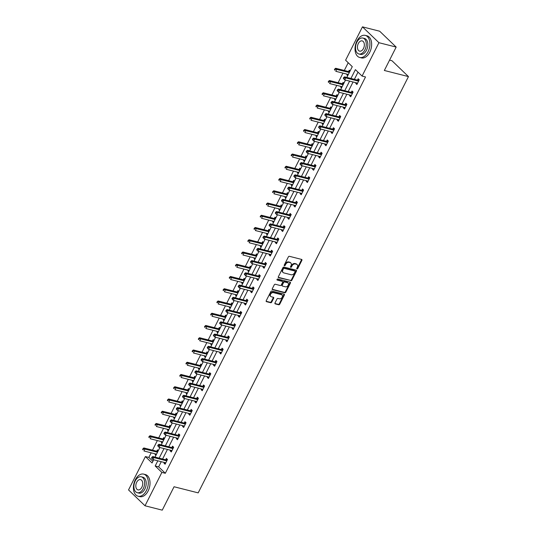<?xml version="1.0" encoding="UTF-8"?>
<svg xmlns="http://www.w3.org/2000/svg" width="537" height="537" viewBox="0 0 537 537"><rect width="100%" height="100%" fill="white"/><g stroke="black" fill="none" stroke-linecap="round" stroke-linejoin="round"><path stroke-width="0.81" d="M297.008 268.956A0.624 0.463 133.9 0 0 297.753 268.54L301.888 260.351A0.893 0.658 133.9 0 0 301.606 259.411L289.43 256.317A0.893 0.658 133.9 0 0 288.362 256.921L284.227 265.103A0.624 0.463 133.9 0 0 285.174 265.345L285.711 264.285A2.86 2.101 133.9 0 1 289.121 262.371L290.134 262.627A2.86 2.101 133.9 0 1 290.873 263.029A2.86 2.101 133.9 0 1 291.054 265.64L290.517 266.701A0.624 0.463 133.9 0 0 291.463 266.943L292 265.882A2.86 2.101 133.9 0 1 295.41 263.969L296.424 264.224A2.86 2.101 133.9 0 1 297.162 264.627A2.86 2.101 133.9 0 1 297.344 267.238L296.807 268.299A0.624 0.463 133.9 0 0 297.008 268.956M296.739 268.54A0.624 0.463 133.9 0 0 297.31 268.111L301.445 259.921A0.893 0.658 133.9 0 0 301.539 259.391M284.154 265.345A0.624 0.463 133.9 0 0 284.731 264.916L285.261 263.862L285.711 264.285M290.443 266.943A0.624 0.463 133.9 0 0 291.02 266.513L291.551 265.453L292 265.882M274.991 302.955A0.893 0.658 133.9 0 0 275.28 303.895L278.696 304.761A0.893 0.658 133.9 0 0 279.757 304.164L284.355 295.068A0.893 0.658 133.9 0 0 284.066 294.128L271.89 291.041A0.893 0.658 133.9 0 0 270.823 291.638L266.231 300.733A0.893 0.658 133.9 0 0 266.52 301.673L270.648 302.72A0.893 0.658 133.9 0 0 271.709 302.123L273.675 298.23A0.893 0.658 133.9 0 0 273.387 297.29L271.346 296.766A2.396 1.759 133.9 0 1 270.729 296.431A2.396 1.759 133.9 0 1 270.816 293.853A2.396 1.759 133.9 0 1 273.427 292.645L281.442 294.679A2.396 1.759 133.9 0 1 282.059 295.014A2.396 1.759 133.9 0 1 281.972 297.599A2.396 1.759 133.9 0 1 279.361 298.8L278.025 298.465A0.893 0.658 133.9 0 0 276.958 299.062L274.991 302.955M346.842 77.409L352.279 66.648L345.6 60.218L362.455 26.85L379.679 31.22L396.165 47.075L384.344 70.475L408.462 76.596L198.187 492.872L174.062 486.75L162.248 510.15L145.017 505.78L128.538 489.925L145.393 456.557L152.072 462.981L153.696 459.766M396.165 47.075L378.934 42.705L362.079 76.073L355.393 69.642L350.95 78.456M161.254 461.679L158.637 466.854L165.322 473.285L365.522 76.945L362.079 76.073M165.322 473.285L161.872 472.412L145.017 505.78M290.799 280.797A0.893 0.658 133.9 0 0 291.866 280.193L296.458 271.104A0.893 0.658 133.9 0 0 296.176 270.158L283.999 267.07A0.893 0.658 133.9 0 0 282.932 267.668L278.341 276.763A0.893 0.658 133.9 0 0 278.622 277.703L290.356 280.368A0.893 0.658 133.9 0 0 291.423 279.77L296.015 270.675A0.893 0.658 133.9 0 0 296.109 270.145M290.41 283.086L285.812 292.182A0.893 0.658 133.9 0 1 284.751 292.779L272.574 289.691A0.893 0.658 133.9 0 1 272.286 288.745L274.253 284.858A0.893 0.658 133.9 0 1 275.313 284.254L280.254 285.509A0.893 0.658 133.9 0 0 281.321 284.912L282.623 282.328A0.893 0.658 133.9 0 0 282.334 281.388L277.199 280.079A0.624 0.463 133.9 0 1 277.743 279.005L290.121 282.147A0.893 0.658 133.9 0 1 290.41 283.086L289.96 282.657L285.369 291.752L285.812 292.182M408.462 76.596L391.983 60.741L389.567 60.131M358.011 72.159L354.393 79.328M353.051 81.993L348.204 91.579M346.862 94.237L342.015 103.822M340.673 106.487L335.833 116.073M334.484 118.737L329.644 128.323M328.302 130.981L323.455 140.566M322.113 143.231L317.273 152.817M315.924 155.482L311.084 165.067M309.742 167.725L304.895 177.311M303.553 179.976L298.706 189.561M297.364 192.226L292.524 201.811M291.175 204.469L286.335 214.055M284.993 216.72L280.146 226.305M278.804 228.97L273.964 238.556M272.615 241.214L267.775 250.799M266.433 253.464L261.586 263.049M260.244 265.714L255.404 275.3M254.055 277.958L249.215 287.543M247.866 290.208L243.026 299.794M241.684 302.459L236.837 312.044M235.495 314.702L230.655 324.294M229.306 326.952L224.466 336.538M223.123 339.203L218.277 348.788M216.935 351.446L212.095 361.039M210.746 363.697L205.906 373.282M204.563 375.947L199.717 385.532M198.375 388.191L193.528 397.783M192.186 400.441L187.346 410.026M185.997 412.691L181.157 422.277M179.814 424.935L174.968 434.527M173.626 437.185L168.786 446.771M167.437 449.435L162.597 459.021M356.125 82.772L355.789 83.45L356.904 84.517L359.28 79.805L358.166 78.738L357.521 80.006M349.943 95.022L349.6 95.693L350.715 96.767L353.091 92.055L351.977 90.981L351.339 92.257M343.754 107.266L343.412 107.944L344.526 109.011L346.909 104.306L345.794 103.232L345.15 104.5M337.565 119.516L337.223 120.194L338.337 121.261L340.72 116.549L339.606 115.482L338.961 116.751M331.383 131.766L331.04 132.438L332.155 133.512L334.531 128.799L333.417 127.725L332.779 129.001M325.194 144.01L324.851 144.688L325.966 145.762L328.342 141.05L327.234 139.976L326.59 141.244M319.005 156.26L318.663 156.938L319.777 158.006L322.16 153.293L321.045 152.226L320.401 153.495M312.816 168.511L312.48 169.182L313.595 170.256L315.971 165.544L314.857 164.47L314.212 165.745M306.634 180.754L306.291 181.432L307.406 182.506L309.782 177.794L308.668 176.72L308.03 177.989M300.445 193.005L300.102 193.682L301.217 194.75L303.6 190.038L302.485 188.97L301.841 190.239M294.256 205.255L293.92 205.926L295.028 207L297.411 202.288L296.296 201.221L295.652 202.489M288.074 217.498L287.731 218.176L288.846 219.25L291.222 214.538L290.108 213.464L289.47 214.74M281.885 229.749L281.542 230.427L282.657 231.494L285.033 226.782L283.925 225.715L283.281 226.983M275.696 241.999L275.353 242.67L276.468 243.744L278.851 239.032L277.736 237.965L277.092 239.233M269.507 254.243L269.171 254.921L270.286 255.995L272.662 251.282L271.547 250.208L270.91 251.484M263.325 266.493L262.982 267.171L264.097 268.238L266.473 263.526L265.359 262.459L264.721 263.727M257.136 278.743L256.793 279.415L257.908 280.489L260.291 275.776L259.176 274.709L258.532 275.978M250.947 290.987L250.611 291.665L251.719 292.739L254.102 288.027L252.987 286.953L252.343 288.228M244.765 303.237L244.422 303.915L245.537 304.982L247.913 300.27L246.798 299.203L246.161 300.472M238.576 315.488L238.233 316.159L239.348 317.233L241.731 312.521L240.616 311.453L239.972 312.722M232.387 327.738L232.044 328.409L233.159 329.483L235.542 324.771L234.427 323.697L233.783 324.972M226.198 339.981L225.862 340.659L226.976 341.727L229.353 337.021L228.238 335.947L227.601 337.216M220.016 352.232L219.673 352.903L220.788 353.977L223.164 349.265L222.05 348.198L221.412 349.466M213.827 364.482L213.484 365.153L214.599 366.227L216.982 361.515L215.867 360.441L215.223 361.716M207.638 376.726L207.302 377.404L208.41 378.471L210.793 373.765L209.678 372.691L209.034 373.96M201.456 388.976L201.113 389.647L202.227 390.721L204.604 386.009L203.489 384.942L202.852 386.21M195.267 401.226L194.924 401.898L196.039 402.972L198.422 398.259L197.307 397.185L196.663 398.461M189.078 413.47L188.735 414.148L189.85 415.215L192.233 410.51L191.118 409.436L190.474 410.704M182.895 425.72L182.553 426.391L183.667 427.465L186.044 422.753L184.929 421.686L184.292 422.955M176.707 437.97L176.364 438.642L177.478 439.716L179.855 435.004L178.747 433.93L178.103 435.205M170.518 450.214L170.175 450.892L171.29 451.959L173.673 447.254L172.558 446.18L171.914 447.449M164.329 462.464L163.993 463.142L165.101 464.21L167.484 459.497L166.369 458.43L165.725 459.699M348.211 62.735L344.311 70.461M342.968 73.126L338.122 82.711M336.78 85.37L331.933 94.955M330.591 97.62L325.751 107.205M324.402 109.87L319.562 119.456M318.219 122.114L313.373 131.699M312.031 134.364L307.191 143.95M305.842 146.614L301.002 156.2M299.659 158.858L294.813 168.443M293.471 171.108L288.631 180.694M287.282 183.359L282.442 192.944M281.093 195.602L276.253 205.188M274.91 207.853L270.064 217.438M268.722 220.103L263.882 229.688M262.533 232.346L257.693 241.932M256.35 244.597L251.504 254.182M250.161 256.847L245.322 266.433M243.973 269.091L239.133 278.676M237.79 281.341L232.944 290.926M231.601 293.591L226.755 303.177M225.412 305.835L220.573 315.42M219.224 318.085L214.384 327.671M213.041 330.336L208.195 339.921M206.852 342.579L202.013 352.171M200.663 354.829L195.824 364.415M194.481 367.08L189.635 376.665M188.292 379.323L183.446 388.916M182.103 391.574L177.264 401.159M175.914 403.824L171.075 413.409M169.732 416.068L164.886 425.66M163.543 428.318L158.704 437.903M157.354 440.568L152.515 450.154M151.172 452.812L148.836 457.43L152.904 461.343M350.09 70.971L349.258 70.166L348.614 71.434M347.217 74.2L346.875 74.878L347.714 75.683M343.908 83.222L343.069 82.416L342.431 83.685M341.035 86.45L340.693 87.128L341.525 87.927M337.719 95.465L336.887 94.66L336.243 95.935M334.846 98.701L334.504 99.372L335.343 100.177M331.53 107.715L330.698 106.91L330.054 108.179M328.657 110.944L328.315 111.622L329.154 112.428M325.348 119.966L324.509 119.16L323.865 120.429M322.469 123.195L322.133 123.872L322.965 124.671M319.159 132.209L318.32 131.404L317.682 132.679M316.286 135.445L315.944 136.116L316.776 136.922M312.97 144.46L312.138 143.654L311.494 144.923M310.097 147.688L309.755 148.366L310.594 149.172M306.781 156.71L305.949 155.905L305.305 157.173M303.908 159.939L303.566 160.617L304.405 161.415M300.599 168.954L299.76 168.148L299.122 169.424M297.726 172.189L297.384 172.86L298.216 173.666M294.41 181.204L293.578 180.398L292.933 181.674M291.537 184.433L291.195 185.111L292.034 185.916M288.221 193.454L287.389 192.649L286.745 193.917M285.348 196.683L285.006 197.361L285.845 198.16M282.039 205.698L281.2 204.899L280.556 206.168M279.159 208.933L278.824 209.605L279.656 210.41M275.85 217.948L275.011 217.143L274.373 218.418M272.977 221.177L272.635 221.855L273.467 222.66M269.661 230.198L268.829 229.393L268.185 230.662M266.788 233.427L266.446 234.105L267.285 234.904M263.479 242.442L262.64 241.643L261.996 242.912M260.599 245.678L260.257 246.349L261.096 247.154M257.29 254.692L256.451 253.887L255.813 255.162M254.417 257.921L254.075 258.599L254.907 259.405M251.101 266.943L250.269 266.137L249.624 267.406M248.228 270.171L247.886 270.849L248.725 271.648M244.912 279.186L244.08 278.388L243.436 279.656M242.039 282.422L241.697 283.093L242.536 283.898M238.73 291.437L237.891 290.631L237.253 291.906M235.85 294.665L235.515 295.343L236.347 296.149M232.541 303.687L231.702 302.881L231.064 304.15M229.668 306.916L229.326 307.594L230.158 308.399M226.352 315.931L225.52 315.132L224.875 316.4M223.479 319.166L223.137 319.837L223.976 320.643M220.17 328.181L219.331 327.375L218.687 328.651M217.29 331.416L216.955 332.088L217.787 332.893M213.981 340.431L213.142 339.626L212.504 340.894M211.108 343.66L210.766 344.338L211.598 345.143M207.792 352.675L206.96 351.876L206.315 353.145M204.919 355.91L204.577 356.581L205.416 357.387M201.603 364.925L200.771 364.12L200.126 365.395M198.73 368.16L198.388 368.832L199.227 369.637M195.421 377.175L194.582 376.37L193.944 377.639M192.541 380.404L192.206 381.082L193.038 381.888M189.232 389.419L188.393 388.62L187.755 389.889M186.359 392.654L186.017 393.326L186.849 394.131M183.043 401.669L182.211 400.864L181.566 402.139M180.17 404.905L179.828 405.576L180.667 406.381M176.861 413.92L176.022 413.114L175.377 414.383M173.981 417.148L173.646 417.826L174.478 418.632M170.672 426.163L169.833 425.364L169.195 426.633M167.799 429.399L167.457 430.07L168.289 430.875M164.483 438.414L163.651 437.608L163.006 438.883M161.61 441.649L161.268 442.32L162.107 443.126M158.294 450.664L157.462 449.858L156.817 451.127M155.421 453.893L155.079 454.571L155.918 455.376M362.455 26.85L378.934 42.705M148.836 457.43L145.393 456.557M155.045 457.101L159.885 447.516M161.228 444.858L166.074 435.272M167.416 432.607L172.263 423.022M173.605 420.357L178.445 410.771M179.794 408.113L184.634 398.528M185.977 395.863L190.823 386.278M192.165 383.613L197.005 374.027M198.354 371.369L203.194 361.784M204.537 359.119L209.383 349.533M210.726 346.868L215.572 337.283M216.914 334.625L221.754 325.039M223.103 322.375L227.943 312.789M229.286 310.124L234.132 300.539M235.475 297.881L240.314 288.288M241.663 285.63L246.503 276.045M247.846 273.38L252.692 263.795M254.035 261.136L258.874 251.544M260.223 248.886L265.063 239.301M266.412 236.636L271.252 227.05M272.595 224.392L277.441 214.8M278.784 212.142L283.623 202.556M284.972 199.892L289.812 190.306M291.155 187.648L296.001 178.056M297.344 175.398L302.183 165.812M303.533 163.147L308.372 153.562M309.715 150.904L314.561 141.312M315.904 138.653L320.75 129.068M322.093 126.403L326.932 116.818M328.282 114.153L333.121 104.567M334.464 101.909L339.31 92.324M340.653 89.659L345.492 80.073M157.804 460.806L155.193 465.982L161.872 472.412M349.6 81.114L344.761 90.699M343.418 93.364L338.572 102.95M337.229 105.614L332.383 115.2M331.04 117.858L326.201 127.444M324.851 130.108L320.012 139.694M318.669 142.359L313.823 151.944M312.48 154.602L307.641 164.188M306.291 166.853L301.452 176.438M300.109 179.103L295.263 188.688M293.92 191.347L289.074 200.932M287.731 203.597L282.892 213.182M281.542 215.847L276.703 225.433M275.36 228.091L270.514 237.676M269.171 240.341L264.332 249.927M262.982 252.591L258.143 262.177M256.8 264.835L251.954 274.427M250.611 277.085L245.765 286.671M244.422 289.336L239.583 298.921M238.233 301.579L233.394 311.171M232.051 313.83L227.205 323.415M225.862 326.08L221.022 335.665M219.673 338.323L214.834 347.916M213.491 350.574L208.645 360.159M207.302 362.824L202.456 372.409M201.113 375.068L196.273 384.66M194.924 387.318L190.085 396.903M188.742 399.568L183.896 409.154M182.553 411.819L177.713 421.404M176.364 424.062L171.525 433.648M170.182 436.312L165.336 445.898M163.993 448.563L159.153 458.148M158.637 466.854L155.193 465.982M346.875 74.878L347.976 75.16M355.789 83.45L357.253 83.819M349.6 95.693L351.064 96.069M340.693 87.128L341.794 87.403M343.412 107.944L344.882 108.313M334.504 99.372L335.605 99.654M337.223 120.194L338.693 120.563M328.315 111.622L329.416 111.904M331.04 132.438L332.504 132.814M322.133 123.872L323.234 124.148M324.851 144.688L326.321 145.057M315.944 136.116L317.045 136.398M318.663 156.938L320.133 157.307M309.755 148.366L310.856 148.648M312.48 169.182L313.944 169.558M303.566 160.617L304.667 160.892M306.291 181.432L307.755 181.801M297.384 172.86L298.485 173.142M300.102 193.682L301.572 194.052M291.195 185.111L292.296 185.393M293.92 205.926L295.384 206.302M285.006 197.361L286.107 197.636M287.731 218.176L289.195 218.546M278.824 209.605L279.925 209.886M281.542 230.427L283.012 230.796M272.635 221.855L273.736 222.137M275.353 242.67L276.823 243.046M266.446 234.105L267.547 234.38M269.171 254.921L270.635 255.29M260.257 246.349L261.358 246.631M262.982 267.171L264.446 267.54M254.075 258.599L255.176 258.881M256.793 279.415L258.263 279.79M247.886 270.849L248.987 271.125M250.611 291.665L252.075 292.034M241.697 283.093L242.798 283.375M244.422 303.915L245.886 304.284M235.515 295.343L236.616 295.625M238.233 316.159L239.703 316.535M229.326 307.594L230.427 307.869M232.044 328.409L233.514 328.785M223.137 319.837L224.238 320.119M225.862 340.659L227.326 341.029M216.955 332.088L218.056 332.369M219.673 352.903L221.137 353.279M210.766 344.338L211.867 344.613M213.484 365.153L214.954 365.529M204.577 356.581L205.678 356.863M207.302 377.404L208.765 377.773M198.388 368.832L199.489 369.114M201.113 389.647L202.577 390.023M192.206 381.082L193.307 381.357M194.924 401.898L196.394 402.273M186.017 393.326L187.118 393.608M188.735 414.148L190.205 414.517M179.828 405.576L180.929 405.858M182.553 426.391L184.016 426.767M173.646 417.826L174.747 418.101M176.364 438.642L177.834 439.018M167.457 430.07L168.558 430.352M170.175 450.892L171.645 451.261M161.268 442.32L162.369 442.602M163.993 463.142L165.456 463.512M155.079 454.571L156.18 454.846M297.162 264.627L296.719 264.197A2.86 2.101 133.9 0 0 295.981 263.795L296.424 264.224M291.551 265.453A2.86 2.101 133.9 0 1 294.967 263.539L295.981 263.795M290.873 263.029L290.43 262.6A2.86 2.101 133.9 0 0 289.691 262.197L290.134 262.627M285.261 263.862A2.86 2.101 133.9 0 1 288.671 261.942L289.691 262.197M278.247 277.293L290.356 280.368M295.088 271.709A0.624 0.463 133.9 0 0 294.887 271.051L284.194 268.339A0.624 0.463 133.9 0 0 283.449 268.755L282.885 269.876A2.86 2.101 133.9 0 0 283.066 272.487A2.86 2.101 133.9 0 0 283.805 272.89L291.108 274.743A2.86 2.101 133.9 0 0 294.518 272.83L295.088 271.709M294.692 270.87A0.624 0.463 133.9 0 0 294.437 270.621L294.887 271.051M283.066 272.487L282.623 272.058A2.86 2.101 133.9 0 1 282.442 269.446L283.006 268.325A0.624 0.463 133.9 0 1 283.751 267.909L294.437 270.621M272.192 289.275L284.301 292.35A0.893 0.658 133.9 0 0 285.369 291.752M282.261 281.307A0.893 0.658 133.9 0 0 281.891 280.958L276.924 279.696M285.375 286.812A2.396 1.759 133.9 0 0 287.986 285.603A2.396 1.759 133.9 0 0 288.08 283.026A2.396 1.759 133.9 0 0 287.463 282.684L284.637 281.972A0.893 0.658 133.9 0 0 283.57 282.569L282.267 285.154A0.893 0.658 133.9 0 0 282.556 286.093L285.375 286.812M288.08 283.026L287.631 282.596A2.396 1.759 133.9 0 0 287.013 282.261L287.463 282.684M282.321 285.966L281.878 285.536A0.893 0.658 133.9 0 1 281.824 284.724L283.127 282.14A0.893 0.658 133.9 0 1 284.194 281.542L287.013 282.261M289.96 282.657A0.893 0.658 133.9 0 0 290.054 282.126M282.059 295.014L281.616 294.585A2.396 1.759 133.9 0 0 280.999 294.249L281.442 294.679M270.729 296.431L270.279 296.001A2.396 1.759 133.9 0 1 270.373 293.424A2.396 1.759 133.9 0 1 272.977 292.215L280.999 294.249M266.137 301.264L270.198 302.291A0.893 0.658 133.9 0 0 271.266 301.693L273.232 297.8A0.893 0.658 133.9 0 0 273.326 297.27M274.897 303.486L278.247 304.331A0.893 0.658 133.9 0 0 279.314 303.734L283.905 294.645A0.893 0.658 133.9 0 0 283.999 294.108M349.97 71.213L348.493 71.455A0.913 0.671 -46.1 0 1 348.204 71.448L335.665 68.266L336.78 69.34L335.786 71.3L348.318 74.482M348.204 71.448L349.312 72.515L334.806 68.951L334.41 69.736L334.853 70.166L335.249 69.38M334.853 70.166L334.41 69.736M334.806 68.951L335.665 68.266M358.226 81.087L357.112 80.02L344.573 76.838L345.687 77.905L358.226 81.087A0.913 0.671 133.9 0 0 358.515 81.1L358.635 81.08M344.157 77.946L345.687 77.905L344.694 79.872L343.318 78.301L343.761 78.731L344.157 77.946L343.714 77.516L343.318 78.301M357.541 83.248L357.467 83.175A0.913 0.671 133.9 0 0 357.239 83.054L344.694 79.872L343.761 78.731M357.112 80.02A0.913 0.671 133.9 0 0 357.4 80.026L359.199 79.731M344.573 76.838L343.714 77.516M368.046 51.78A11.391 7.129 -75.8 0 0 365.281 35.382A11.391 7.129 -75.8 0 0 356.91 41.067A11.391 7.129 -75.8 0 0 359.676 57.466A11.391 7.129 -75.8 0 0 368.046 51.78M359.676 57.466L361.401 57.902A11.391 7.129 -75.8 0 0 369.771 52.217A11.391 7.129 -75.8 0 0 367.006 35.818L365.281 35.382M362.911 38.067L364.495 38.469A8.203 5.128 104.2 0 1 366.489 50.277A8.203 5.128 104.2 0 1 360.461 54.371L358.877 53.969A8.203 5.128 -75.8 0 0 364.905 49.874A8.203 5.128 -75.8 0 0 362.911 38.067A8.203 5.128 -75.8 0 0 356.883 42.161A8.203 5.128 -75.8 0 0 358.877 53.969M358.307 43.537A5.283 3.309 -75.8 0 0 359.595 51.143A5.283 3.309 -75.8 0 0 363.475 48.505A5.283 3.309 -75.8 0 0 362.193 40.899A5.283 3.309 -75.8 0 0 358.307 43.537M146.426 490.509A11.391 7.129 -75.8 0 0 143.661 474.117A11.391 7.129 -75.8 0 0 135.29 479.803A11.391 7.129 -75.8 0 0 138.056 496.201A11.391 7.129 -75.8 0 0 146.426 490.509M138.056 496.201L139.774 496.638A11.391 7.129 -75.8 0 0 148.145 490.952A11.391 7.129 -75.8 0 0 145.379 474.554L143.661 474.117M141.291 476.802L142.876 477.205A8.203 5.128 104.2 0 1 144.869 489.012A8.203 5.128 104.2 0 1 138.841 493.107L137.257 492.704A8.203 5.128 -75.8 0 0 143.278 488.61A8.203 5.128 -75.8 0 0 141.291 476.802A8.203 5.128 -75.8 0 0 135.264 480.897A8.203 5.128 -75.8 0 0 137.257 492.704M136.687 482.266A5.283 3.309 -75.8 0 0 137.969 489.878A5.283 3.309 -75.8 0 0 141.855 487.24A5.283 3.309 -75.8 0 0 140.573 479.628A5.283 3.309 -75.8 0 0 136.687 482.266M343.787 83.463L342.304 83.705A0.913 0.671 -46.1 0 1 342.015 83.698L329.476 80.516L330.591 81.584L329.597 83.55L342.136 86.732M343.123 84.765L328.617 81.194L328.221 81.98L328.664 82.409L329.06 81.624M328.664 82.409L328.221 81.98M328.617 81.194L329.476 80.516M337.598 95.707L336.115 95.955A0.913 0.671 -46.1 0 1 335.833 95.948L323.287 92.76L324.402 93.834L323.408 95.794L335.947 98.976M336.941 97.016L322.428 93.445L322.032 94.23L322.475 94.66L322.878 93.874M322.475 94.66L322.032 94.23M322.428 93.445L323.287 92.76M352.044 93.337L350.929 92.27L338.384 89.082L339.498 90.156L352.044 93.337A0.913 0.671 133.9 0 0 352.326 93.344L352.453 93.324M337.968 90.196L339.498 90.156L338.505 92.116L337.129 90.552L337.572 90.981L337.968 90.196L337.525 89.766L337.129 90.552M351.352 95.492L351.279 95.425A0.913 0.671 133.9 0 0 351.05 95.304L338.505 92.116L337.572 90.981M350.929 92.27A0.913 0.671 133.9 0 0 351.211 92.277L353.01 91.975M338.384 89.082L337.525 89.766M345.855 105.588L344.741 104.514L332.195 101.332L333.309 102.406L345.855 105.588A0.913 0.671 133.9 0 0 346.137 105.594L346.264 105.574M331.785 102.446L333.309 102.406L332.322 104.366L330.94 102.802L331.389 103.232L331.785 102.446L331.336 102.017L330.94 102.802M345.17 107.742L345.09 107.669A0.913 0.671 133.9 0 0 344.861 107.548L332.322 104.366L331.389 103.232M344.741 104.514A0.913 0.671 133.9 0 0 345.029 104.527L346.821 104.225M332.195 101.332L331.336 102.017M331.41 107.957L329.933 108.206A0.913 0.671 -46.1 0 1 329.644 108.192L317.105 105.01L318.213 106.084L317.226 108.044L329.758 111.226M330.752 109.266L316.239 105.695L315.843 106.48L316.293 106.91L316.689 106.125M316.293 106.91L315.843 106.48M316.239 105.695L317.105 105.01M325.221 120.207L323.744 120.449A0.913 0.671 -46.1 0 1 323.455 120.442L310.916 117.261L312.031 118.328L311.037 120.295L323.569 123.476M323.455 120.442L324.563 121.51L310.057 117.939L309.661 118.724L310.104 119.154L310.5 118.368M310.104 119.154L309.661 118.724M310.057 117.939L310.916 117.261M319.038 132.451L317.555 132.699A0.913 0.671 -46.1 0 1 317.273 132.693L304.727 129.504L305.842 130.578L304.848 132.538L317.387 135.72M317.273 132.693L318.381 133.753L303.868 130.189L303.472 130.974L303.915 131.404L304.311 130.619M303.915 131.404L303.472 130.974M303.868 130.189L304.727 129.504M339.666 117.831L338.552 116.764L326.013 113.582L327.127 114.65L339.666 117.831A0.913 0.671 133.9 0 0 339.955 117.845L340.075 117.825M325.597 114.69L327.127 114.65L326.134 116.616L324.757 115.046L325.2 115.475L325.597 114.69L325.154 114.26L324.757 115.046M338.981 119.993L338.901 119.919A0.913 0.671 133.9 0 0 338.672 119.798L326.134 116.616L325.2 115.475M338.552 116.764A0.913 0.671 133.9 0 0 338.84 116.771L340.639 116.475M326.013 113.582L325.154 114.26M333.477 130.082L332.363 129.014L319.824 125.826L320.938 126.9L333.477 130.082A0.913 0.671 133.9 0 0 333.766 130.088L333.893 130.068M319.408 126.94L320.938 126.9L319.945 128.86L318.569 127.296L319.012 127.725L319.408 126.94L318.965 126.51L318.569 127.296M332.792 132.236L332.718 132.169A0.913 0.671 133.9 0 0 332.49 132.048L319.945 128.86L319.012 127.725M332.363 129.014A0.913 0.671 133.9 0 0 332.651 129.021L334.45 128.719M319.824 125.826L318.965 126.51M327.295 142.332L326.181 141.258L313.635 138.076L314.749 139.15L327.295 142.332A0.913 0.671 133.9 0 0 327.577 142.339L327.704 142.318M313.225 139.19L314.749 139.15L313.756 141.11L312.38 139.546L312.829 139.976L313.225 139.19L312.776 138.761L312.38 139.546M326.61 144.487L326.53 144.413A0.913 0.671 133.9 0 0 326.301 144.292L313.756 141.11L312.829 139.976M326.181 141.258A0.913 0.671 133.9 0 0 326.462 141.271L328.261 140.969M313.635 138.076L312.776 138.761M312.849 144.701L311.366 144.95A0.913 0.671 -46.1 0 1 311.084 144.936L298.538 141.755L299.653 142.829L298.666 144.789L311.198 147.97M311.084 144.936L312.192 146.004L297.679 142.439L297.283 143.225L297.733 143.654L298.129 142.869M297.733 143.654L297.283 143.225M297.679 142.439L298.538 141.755M321.106 154.582L319.992 153.508L307.453 150.326L308.56 151.394L321.106 154.582A0.913 0.671 133.9 0 0 321.394 154.589L321.515 154.569M307.036 151.434L308.56 151.394L307.573 153.36L306.191 151.79L306.64 152.219L307.036 151.434L306.593 151.004L306.191 151.79M320.421 156.737L320.341 156.663A0.913 0.671 133.9 0 0 320.112 156.542L307.573 153.36L306.64 152.219M319.992 153.508A0.913 0.671 133.9 0 0 320.28 153.515L322.079 153.22M307.453 150.326L306.593 151.004M306.661 156.952L305.184 157.193A0.913 0.671 -46.1 0 1 304.895 157.187L292.356 154.005L293.471 155.072L292.477 157.039L305.009 160.221M304.895 157.187L306.003 158.254L291.497 154.683L291.101 155.468L291.544 155.898L291.94 155.112M291.544 155.898L291.101 155.468M291.497 154.683L292.356 154.005M314.917 166.826L313.803 165.758L301.264 162.57L302.378 163.644L314.917 166.826A0.913 0.671 133.9 0 0 315.206 166.832L315.326 166.812M300.848 163.684L302.378 163.644L301.385 165.604L300.008 164.04L300.452 164.47L300.848 163.684L300.405 163.255L300.008 164.04M314.232 168.987L314.158 168.913A0.913 0.671 133.9 0 0 313.93 168.793L301.385 165.604L300.452 164.47M313.803 165.758A0.913 0.671 133.9 0 0 314.091 165.765L315.89 165.463M301.264 162.57L300.405 163.255M300.478 169.195L298.995 169.444A0.913 0.671 -46.1 0 1 298.706 169.437L286.167 166.248L287.282 167.322L286.288 169.283L298.827 172.464M298.706 169.437L299.821 170.498L285.308 166.933L284.912 167.719L285.355 168.148L285.751 167.363M285.355 168.148L284.912 167.719M285.308 166.933L286.167 166.248M308.735 179.076L307.62 178.002L295.075 174.82L296.189 175.894L308.735 179.076A0.913 0.671 133.9 0 0 309.017 179.083L309.144 179.063M294.659 175.935L296.189 175.894L295.196 177.854L293.82 176.29L294.263 176.72L294.659 175.935L294.216 175.505L293.82 176.29M308.043 181.231L307.97 181.157A0.913 0.671 133.9 0 0 307.741 181.036L295.196 177.854L294.263 176.72M307.62 178.002A0.913 0.671 133.9 0 0 307.902 178.016L309.701 177.713M295.075 174.82L294.216 175.505M294.289 181.446L292.806 181.694A0.913 0.671 -46.1 0 1 292.524 181.681L279.978 178.499L281.093 179.573L280.099 181.533L292.638 184.715M292.524 181.681L293.632 182.748L279.119 179.183L278.723 179.969L279.173 180.398L279.569 179.613M279.173 180.398L278.723 179.969M279.119 179.183L279.978 178.499M302.546 191.326L301.432 190.252L288.886 187.071L290 188.138L302.546 191.326A0.913 0.671 133.9 0 0 302.828 191.333L302.955 191.313M288.476 188.178L290 188.138L289.013 190.105L287.631 188.534L288.08 188.964L288.476 188.178L288.027 187.749L287.631 188.534M301.861 193.481L301.781 193.407A0.913 0.671 133.9 0 0 301.552 193.286L289.013 190.105L288.08 188.964M301.432 190.252A0.913 0.671 133.9 0 0 301.72 190.259L303.512 189.964M288.886 187.071L288.027 187.749M288.101 193.696L286.624 193.938A0.913 0.671 -46.1 0 1 286.335 193.931L273.796 190.749L274.904 191.816L273.917 193.783L286.449 196.965M286.335 193.931L287.443 194.998L272.937 191.434L272.534 192.212L272.984 192.642L273.38 191.857M272.984 192.642L272.534 192.212M272.937 191.434L273.796 190.749M296.357 203.57L295.243 202.503L282.704 199.314L283.818 200.388L296.357 203.57A0.913 0.671 133.9 0 0 296.646 203.577L296.766 203.557M282.287 200.429L283.818 200.388L282.824 202.348L281.448 200.784L281.891 201.214L282.287 200.429L281.844 199.999L281.448 200.784M295.672 205.731L295.592 205.658A0.913 0.671 133.9 0 0 295.363 205.537L282.824 202.348L281.891 201.214M295.243 202.503A0.913 0.671 133.9 0 0 295.531 202.509L297.33 202.207M282.704 199.314L281.844 199.999M281.912 205.94L280.435 206.188A0.913 0.671 -46.1 0 1 280.146 206.181L267.607 202.993L268.722 204.067L267.728 206.027L280.26 209.208M280.146 206.181L281.254 207.242L266.748 203.677L266.352 204.463L266.795 204.892L267.191 204.107M266.795 204.892L266.352 204.463M266.748 203.677L267.607 202.993M290.168 215.82L289.06 214.746L276.515 211.565L277.629 212.639L290.168 215.82A0.913 0.671 133.9 0 0 290.457 215.827L290.584 215.807M276.099 212.679L277.629 212.639L276.636 214.599L275.259 213.035L275.703 213.464L276.099 212.679L275.656 212.249L275.259 213.035M289.483 217.975L289.409 217.908A0.913 0.671 133.9 0 0 289.181 217.78L276.636 214.599L275.703 213.464M289.06 214.746A0.913 0.671 133.9 0 0 289.342 214.76L291.141 214.458M276.515 211.565L275.656 212.249M275.729 218.19L274.246 218.438A0.913 0.671 -46.1 0 1 273.964 218.425L261.418 215.243L262.533 216.317L261.539 218.277L274.078 221.459M273.964 218.425L275.072 219.492L260.559 215.928L260.163 216.713L260.606 217.143L261.002 216.357M260.606 217.143L260.163 216.713M260.559 215.928L261.418 215.243M283.986 228.071L282.871 226.997L270.326 223.815L271.44 224.882L283.986 228.071A0.913 0.671 133.9 0 0 284.268 228.077L284.395 228.057M269.916 224.922L271.44 224.882L270.447 226.849L269.071 225.278L269.52 225.708L269.916 224.922L269.467 224.5L269.071 225.278M283.301 230.225L283.221 230.151A0.913 0.671 133.9 0 0 282.992 230.031L270.447 226.849L269.52 225.708M282.871 226.997A0.913 0.671 133.9 0 0 283.153 227.003L284.952 226.708M270.326 223.815L269.467 224.5M269.54 230.44L268.064 230.682A0.913 0.671 -46.1 0 1 267.775 230.675L255.229 227.493L256.344 228.561L255.357 230.527L267.889 233.709M267.775 230.675L268.883 231.742L254.37 228.178L253.974 228.963L254.424 229.386L254.82 228.601M254.424 229.386L253.974 228.963M254.37 228.178L255.229 227.493M277.797 240.314L276.683 239.247L264.144 236.058L265.251 237.132L277.797 240.314A0.913 0.671 133.9 0 0 278.085 240.328L278.206 240.301M263.727 237.173L265.251 237.132L264.264 239.093L262.882 237.529L263.331 237.958L263.727 237.173L263.284 236.743L262.882 237.529M277.112 242.476L277.032 242.402A0.913 0.671 133.9 0 0 276.803 242.281L264.264 239.093L263.331 237.958M276.683 239.247A0.913 0.671 133.9 0 0 276.971 239.254L278.77 238.952M264.144 236.058L263.284 236.743M263.352 242.684L261.875 242.932A0.913 0.671 -46.1 0 1 261.586 242.925L249.047 239.737L250.161 240.811L249.168 242.771L261.7 245.953M261.586 242.925L262.694 243.986L248.188 240.422L247.792 241.207L248.235 241.637L248.631 240.851M248.235 241.637L247.792 241.207M248.188 240.422L249.047 239.737M271.608 252.565L270.494 251.491L257.955 248.309L259.069 249.383L271.608 252.565A0.913 0.671 133.9 0 0 271.897 252.571L272.017 252.551M257.538 249.423L259.069 249.383L258.075 251.343L256.699 249.779L257.142 250.208L257.538 249.423L257.095 248.993L256.699 249.779M270.923 254.719L270.849 254.652A0.913 0.671 133.9 0 0 270.621 254.525L258.075 251.343L257.142 250.208M270.494 251.491A0.913 0.671 133.9 0 0 270.782 251.504L272.581 251.202M257.955 248.309L257.095 248.993M257.169 254.934L255.686 255.182A0.913 0.671 -46.1 0 1 255.397 255.169L242.858 251.987L243.973 253.061L242.979 255.021L255.518 258.203M255.397 255.169L256.511 256.236L241.999 252.672L241.603 253.457L242.046 253.887L242.442 253.102M242.046 253.887L241.603 253.457M241.999 252.672L242.858 251.987M265.426 264.815L264.311 263.741L251.766 260.559L252.88 261.626L265.426 264.815A0.913 0.671 133.9 0 0 265.708 264.822L265.835 264.801M251.356 261.667L252.88 261.626L251.887 263.593L250.511 262.029L250.954 262.452L251.356 261.667L250.907 261.244L250.511 262.029M264.734 266.97L264.66 266.896A0.913 0.671 133.9 0 0 264.432 266.775L251.887 263.593L250.954 262.452M264.311 263.741A0.913 0.671 133.9 0 0 264.593 263.748L266.392 263.452M251.766 260.559L250.907 261.244M250.98 267.184L249.497 267.426A0.913 0.671 -46.1 0 1 249.215 267.419L236.669 264.238L237.784 265.305L236.79 267.272L249.329 270.453M249.215 267.419L250.323 268.487L235.81 264.922L235.414 265.708L235.864 266.13L236.26 265.345M235.864 266.13L235.414 265.708M235.81 264.922L236.669 264.238M259.237 277.058L258.122 275.991L245.577 272.803L246.691 273.877L259.237 277.058A0.913 0.671 133.9 0 0 259.519 277.072L259.646 277.045M245.167 273.917L246.691 273.877L245.704 275.837L244.322 274.273L244.771 274.702L245.167 273.917L244.718 273.487L244.322 274.273M258.552 279.22L258.472 279.146A0.913 0.671 133.9 0 0 258.243 279.025L245.704 275.837L244.771 274.702M258.122 275.991A0.913 0.671 133.9 0 0 258.411 275.998L260.203 275.696M245.577 272.803L244.718 273.487M244.791 279.428L243.315 279.676A0.913 0.671 -46.1 0 1 243.026 279.67L230.487 276.488L231.595 277.555L230.608 279.522L243.14 282.697M243.026 279.67L244.134 280.737L229.628 277.166L229.225 277.951L229.675 278.381L230.071 277.595M229.675 278.381L229.225 277.951M229.628 277.166L230.487 276.488M253.048 289.309L251.934 288.235L239.395 285.053L240.509 286.127L253.048 289.309A0.913 0.671 133.9 0 0 253.336 289.315L253.457 289.295M238.978 286.167L240.509 286.127L239.515 288.087L238.139 286.523L238.582 286.953L238.978 286.167L238.535 285.738L238.139 286.523M252.363 291.463L252.283 291.396A0.913 0.671 133.9 0 0 252.054 291.269L239.515 288.087L238.582 286.953M251.934 288.235A0.913 0.671 133.9 0 0 252.222 288.248L254.021 287.946M239.395 285.053L238.535 285.738M238.609 291.678L237.126 291.927A0.913 0.671 -46.1 0 1 236.837 291.913L224.298 288.731L225.412 289.805L224.419 291.766L236.951 294.947M237.945 292.987L223.439 289.416L223.043 290.202L223.486 290.631L223.882 289.846M223.486 290.631L223.043 290.202M223.439 289.416L224.298 288.731M246.859 301.559L245.751 300.485L233.206 297.303L234.32 298.371L246.859 301.559A0.913 0.671 133.9 0 0 247.148 301.566L247.275 301.546M232.79 298.411L234.32 298.371L233.327 300.337L231.95 298.773L232.393 299.196L232.79 298.411L232.346 297.988L231.95 298.773M246.174 303.714L246.1 303.64A0.913 0.671 133.9 0 0 245.872 303.519L233.327 300.337L232.393 299.196M245.751 300.485A0.913 0.671 133.9 0 0 246.033 300.492L247.832 300.196M233.206 297.303L232.346 297.988M232.42 303.929L230.937 304.17A0.913 0.671 -46.1 0 1 230.655 304.164L218.109 300.982L219.224 302.049L218.23 304.016L230.769 307.198M230.655 304.164L231.762 305.231L217.25 301.666L216.854 302.452L217.297 302.875L217.693 302.089M217.297 302.875L216.854 302.452M217.25 301.666L218.109 300.982M240.677 313.803L239.562 312.735L227.017 309.554L228.131 310.621L240.677 313.803A0.913 0.671 133.9 0 0 240.959 313.816L241.086 313.796M226.607 310.661L228.131 310.621L227.138 312.588L225.762 311.017L226.211 311.447L226.607 310.661L226.158 310.232L225.762 311.017M239.992 315.964L239.911 315.89A0.913 0.671 133.9 0 0 239.683 315.769L227.138 312.588L226.211 311.447M239.562 312.735A0.913 0.671 133.9 0 0 239.844 312.742L241.643 312.44M227.017 309.554L226.158 310.232M226.231 316.172L224.755 316.421A0.913 0.671 -46.1 0 1 224.466 316.414L211.92 313.232L213.035 314.299L212.048 316.266L224.58 319.441M224.466 316.414L225.574 317.481L211.061 313.91L210.665 314.695L211.115 315.125L211.511 314.34M211.115 315.125L210.665 314.695M211.061 313.91L211.92 313.232M234.488 326.053L233.373 324.979L220.835 321.797L221.942 322.871L234.488 326.053A0.913 0.671 133.9 0 0 234.776 326.06L234.897 326.04M220.418 322.912L221.942 322.871L220.955 324.831L219.579 323.267L220.022 323.697L220.418 322.912L219.975 322.482L219.579 323.267M233.803 328.208L233.723 328.141A0.913 0.671 133.9 0 0 233.494 328.013L220.955 324.831L220.022 323.697M233.373 324.979A0.913 0.671 133.9 0 0 233.662 324.992L235.461 324.69M220.835 321.797L219.975 322.482M220.042 328.422L218.566 328.671A0.913 0.671 -46.1 0 1 218.277 328.657L205.738 325.476L206.852 326.55L205.859 328.51L218.391 331.691M218.277 328.657L219.385 329.725L204.879 326.16L204.483 326.946L204.926 327.375L205.322 326.59M204.926 327.375L204.483 326.946M204.879 326.16L205.738 325.476M228.299 338.303L227.185 337.229L214.646 334.048L215.76 335.115L228.299 338.303A0.913 0.671 133.9 0 0 228.587 338.31L228.708 338.29M214.229 335.155L215.76 335.115L214.766 337.082L213.39 335.518L213.833 335.94L214.229 335.155L213.786 334.732L213.39 335.518M227.614 340.458L227.54 340.384A0.913 0.671 133.9 0 0 227.312 340.263L214.766 337.082L213.833 335.94M227.185 337.229A0.913 0.671 133.9 0 0 227.473 337.236L229.272 336.941M214.646 334.048L213.786 334.732M213.86 340.673L212.377 340.914A0.913 0.671 -46.1 0 1 212.095 340.908L199.549 337.726L200.663 338.793L199.67 340.76L212.209 343.942M212.095 340.908L213.202 341.975L198.69 338.411L198.294 339.196L198.737 339.619L199.133 338.834M198.737 339.619L198.294 339.196M198.69 338.411L199.549 337.726M222.117 350.547L221.002 349.48L208.457 346.298L209.571 347.365L222.117 350.547A0.913 0.671 133.9 0 0 222.399 350.56L222.526 350.54M208.047 347.405L209.571 347.365L208.578 349.332L207.201 347.761L207.644 348.191L208.047 347.405L207.597 346.976L207.201 347.761M221.432 352.708L221.351 352.634A0.913 0.671 133.9 0 0 221.123 352.514L208.578 349.332L207.644 348.191M221.002 349.48A0.913 0.671 133.9 0 0 221.284 349.486L223.083 349.191M208.457 346.298L207.597 346.976M207.671 352.916L206.188 353.165A0.913 0.671 -46.1 0 1 205.906 353.158L193.36 349.976L194.475 351.044L193.481 353.01L206.02 356.192M205.906 353.158L207.013 354.225L192.501 350.654L192.105 351.44L192.555 351.869L192.951 351.084M192.555 351.869L192.105 351.44M192.501 350.654L193.36 349.976M215.928 362.797L214.813 361.723L202.268 358.541L203.382 359.615L215.928 362.797A0.913 0.671 133.9 0 0 216.21 362.804L216.337 362.784M201.858 359.656L203.382 359.615L202.395 361.576L201.013 360.012L201.462 360.441L201.858 359.656L201.409 359.226L201.013 360.012M215.243 364.952L215.162 364.885A0.913 0.671 133.9 0 0 214.934 364.757L202.395 361.576L201.462 360.441M214.813 361.723A0.913 0.671 133.9 0 0 215.102 361.737L216.901 361.435M202.268 358.541L201.409 359.226M201.482 365.167L200.006 365.415A0.913 0.671 -46.1 0 1 199.717 365.402L187.178 362.22L188.286 363.294L187.299 365.254L199.831 368.436M199.717 365.402L200.825 366.469L186.319 362.905L185.916 363.69L186.366 364.12L186.762 363.334M186.366 364.12L185.916 363.69M186.319 362.905L187.178 362.22M209.739 375.048L208.625 373.974L196.086 370.792L197.2 371.859L209.739 375.048A0.913 0.671 133.9 0 0 210.027 375.054L210.148 375.034M195.669 371.899L197.2 371.859L196.206 373.826L194.83 372.262L195.273 372.685L195.669 371.899L195.226 371.476L194.83 372.262M209.054 377.202L208.98 377.128A0.913 0.671 133.9 0 0 208.745 377.008L196.206 373.826L195.273 372.685M208.625 373.974A0.913 0.671 133.9 0 0 208.913 373.98L210.712 373.685M196.086 370.792L195.226 371.476M195.3 377.417L193.817 377.659A0.913 0.671 -46.1 0 1 193.528 377.652L180.989 374.47L182.103 375.544L181.11 377.504L193.642 380.686M193.528 377.652L194.636 378.719L180.13 375.155L179.734 375.94L180.177 376.363L180.573 375.578M180.177 376.363L179.734 375.94M180.13 375.155L180.989 374.47M203.55 387.291L202.442 386.224L189.897 383.042L191.011 384.109L203.55 387.291A0.913 0.671 133.9 0 0 203.838 387.305L203.966 387.284M189.48 384.15L191.011 384.109L190.017 386.076L188.641 384.505L189.084 384.935L189.48 384.15L189.037 383.72L188.641 384.505M202.865 389.453L202.791 389.379A0.913 0.671 133.9 0 0 202.563 389.258L190.017 386.076L189.084 384.935M202.442 386.224A0.913 0.671 133.9 0 0 202.724 386.231L204.523 385.935M189.897 383.042L189.037 383.72M189.111 389.661L187.628 389.909A0.913 0.671 -46.1 0 1 187.346 389.902L174.8 386.721L175.914 387.788L174.921 389.755L187.46 392.936M187.346 389.902L188.453 390.97L173.941 387.399L173.545 388.184L173.988 388.613L174.391 387.828M173.988 388.613L173.545 388.184M173.941 387.399L174.8 386.721M197.368 399.541L196.253 398.467L183.708 395.286L184.822 396.36L197.368 399.541A0.913 0.671 133.9 0 0 197.65 399.548L197.777 399.528M183.298 396.4L184.822 396.36L183.835 398.32L182.452 396.756L182.902 397.185L183.298 396.4L182.849 395.97L182.452 396.756M196.683 401.696L196.602 401.629A0.913 0.671 133.9 0 0 196.374 401.501L183.835 398.32L182.902 397.185M196.253 398.467A0.913 0.671 133.9 0 0 196.535 398.481L198.334 398.179M183.708 395.286L182.849 395.97M182.922 401.911L181.446 402.159A0.913 0.671 -46.1 0 1 181.157 402.146L168.611 398.964L169.726 400.038L168.739 401.998L181.271 405.18M181.157 402.146L182.265 403.213L167.752 399.649L167.356 400.434L167.806 400.864L168.202 400.078M167.806 400.864L167.356 400.434M167.752 399.649L168.611 398.964M191.179 411.792L190.064 410.718L177.525 407.536L178.64 408.61L191.179 411.792A0.913 0.671 133.9 0 0 191.467 411.798L191.588 411.778M177.109 408.65L178.64 408.61L177.646 410.57L176.27 409.006L176.713 409.429L177.109 408.65L176.666 408.221L176.27 409.006M190.494 413.946L190.413 413.873A0.913 0.671 133.9 0 0 190.185 413.752L177.646 410.57L176.713 409.429M190.064 410.718A0.913 0.671 133.9 0 0 190.353 410.724L192.152 410.429M177.525 407.536L176.666 408.221M176.733 414.161L175.257 414.403A0.913 0.671 -46.1 0 1 174.968 414.396L162.429 411.214L163.543 412.288L162.55 414.249L175.082 417.43M174.968 414.396L176.076 415.463L161.57 411.899L161.174 412.684L161.617 413.107L162.013 412.329M161.617 413.107L161.174 412.684M161.57 411.899L162.429 411.214M184.99 424.035L183.876 422.968L171.337 419.786L172.451 420.854L184.99 424.035A0.913 0.671 133.9 0 0 185.278 424.049L185.399 424.029M170.92 420.894L172.451 420.854L171.457 422.82L170.081 421.25L170.524 421.679L170.92 420.894L170.477 420.464L170.081 421.25M184.305 426.197L184.231 426.123A0.913 0.671 133.9 0 0 184.003 426.002L171.457 422.82L170.524 421.679M183.876 422.968A0.913 0.671 133.9 0 0 184.164 422.975L185.963 422.679M171.337 419.786L170.477 420.464M170.551 426.405L169.068 426.653A0.913 0.671 -46.1 0 1 168.786 426.647L156.24 423.465L157.354 424.532L156.361 426.499L168.9 429.681M168.786 426.647L169.893 427.714L155.381 424.143L154.985 424.928L155.428 425.358L155.824 424.572M155.428 425.358L154.985 424.928M155.381 424.143L156.24 423.465M178.808 436.286L177.693 435.212L165.148 432.03L166.262 433.104L178.808 436.286A0.913 0.671 133.9 0 0 179.09 436.292L179.217 436.272M164.738 433.144L166.262 433.104L165.268 435.064L163.892 433.5L164.335 433.93L164.738 433.144L164.288 432.715L163.892 433.5M178.123 438.44L178.042 438.373A0.913 0.671 133.9 0 0 177.814 438.246L165.268 435.064L164.335 433.93M177.693 435.212A0.913 0.671 133.9 0 0 177.975 435.225L179.774 434.923M165.148 432.03L164.288 432.715M164.362 438.655L162.879 438.904A0.913 0.671 -46.1 0 1 162.597 438.897L150.051 435.708L151.166 436.782L150.179 438.742L162.711 441.924M162.597 438.897L163.704 439.957L149.192 436.393L148.796 437.178L149.246 437.608L149.642 436.823M149.246 437.608L148.796 437.178M149.192 436.393L150.051 435.708M172.619 448.536L171.504 447.462L158.959 444.28L160.073 445.354L172.619 448.536A0.913 0.671 133.9 0 0 172.907 448.543L173.028 448.523M158.549 445.395L160.073 445.354L159.086 447.314L157.703 445.75L158.153 446.173L158.549 445.395L158.1 444.965L157.703 445.75M171.934 450.691L171.853 450.617A0.913 0.671 133.9 0 0 171.625 450.496L159.086 447.314L158.153 446.173M171.504 447.462A0.913 0.671 133.9 0 0 171.793 447.469L173.592 447.173M158.959 444.28L158.1 444.965M158.173 450.905L156.697 451.147A0.913 0.671 -46.1 0 1 156.408 451.14L143.869 447.959L144.983 449.033L143.99 450.993L156.522 454.174M156.408 451.14L157.516 452.208L143.01 448.643L142.614 449.429L143.057 449.858L143.453 449.073M143.057 449.858L142.614 449.429M143.01 448.643L143.869 447.959M166.43 460.78L165.315 459.712L152.776 456.531L153.891 457.598L166.43 460.78A0.913 0.671 133.9 0 0 166.718 460.793L166.839 460.773M152.36 457.638L153.891 457.598L152.897 459.565L151.521 457.994L151.964 458.423L152.36 457.638L151.917 457.209L151.521 457.994M165.745 462.941L165.671 462.867A0.913 0.671 133.9 0 0 165.436 462.746L152.897 459.565L151.964 458.423M165.315 459.712A0.913 0.671 133.9 0 0 165.604 459.719L167.403 459.424M152.776 456.531L151.917 457.209M297.31 268.111L297.753 268.54M284.731 264.916L285.174 265.345M291.02 266.513L291.463 266.943M294.967 263.539L295.41 263.969M288.671 261.942L289.121 262.371M301.445 259.921L301.888 260.351M278.26 277.354L278.622 277.703M296.015 270.675L296.458 271.104M291.423 279.77L291.866 280.193M283.751 267.909L284.194 268.339M283.006 268.325L283.449 268.755M282.442 269.446L282.885 269.876M284.301 292.35L284.751 292.779M272.205 289.336L272.574 289.691M281.891 280.958L282.334 281.388M284.194 281.542L284.637 281.972M283.127 282.14L283.57 282.569M281.824 284.724L282.267 285.154M272.977 292.215L273.427 292.645M273.232 297.8L273.675 298.23M271.266 301.693L271.709 302.123M270.198 302.291L270.648 302.72M266.151 301.324L266.52 301.673M283.905 294.645L284.355 295.068M279.314 303.734L279.757 304.164M278.247 304.331L278.696 304.761M274.91 303.546L275.28 303.895M348.493 71.455L349.406 72.334M358.515 81.1L357.4 80.026M342.304 83.705L343.217 84.584M342.015 83.698L343.13 84.765M336.115 95.955L337.028 96.835M335.833 95.948L336.941 97.009M352.326 93.344L351.211 92.277M346.137 105.594L345.029 104.527M329.933 108.206L330.846 109.078M329.644 108.192L330.752 109.259M323.744 120.449L324.657 121.328M317.555 132.699L318.468 133.579M339.955 117.845L338.84 116.771M333.766 130.088L332.651 129.021M327.577 142.339L326.462 141.271M311.366 144.95L312.279 145.822M321.394 154.589L320.28 153.515M305.184 157.193L306.097 158.073M315.206 166.832L314.091 165.765M298.995 169.444L299.908 170.323M309.017 179.083L307.902 178.016M292.806 181.694L293.719 182.567M302.828 191.333L301.72 190.259M286.624 193.938L287.537 194.817M296.646 203.577L295.531 202.509M280.435 206.188L281.348 207.067M290.457 215.827L289.342 214.76M274.246 218.438L275.159 219.311M284.268 228.077L283.153 227.003M268.064 230.682L268.97 231.561M278.085 240.328L276.971 239.254M261.875 242.932L262.788 243.811M271.897 252.571L270.782 251.504M255.686 255.182L256.599 256.055M265.708 264.822L264.593 263.748M249.497 267.426L250.41 268.305M259.519 277.072L258.411 275.998M243.315 279.676L244.228 280.556M253.336 289.315L252.222 288.248M237.126 291.927L238.039 292.799M236.837 291.913L237.945 292.98M247.148 301.566L246.033 300.492M230.937 304.17L231.85 305.05M240.959 313.816L239.844 312.742M224.755 316.421L225.668 317.3M234.776 326.06L233.662 324.992M218.566 328.671L219.479 329.543M228.587 338.31L227.473 337.236M212.377 340.914L213.29 341.794M222.399 350.56L221.284 349.486M206.188 353.165L207.101 354.044M216.21 362.804L215.102 361.737M200.006 365.415L200.919 366.294M210.027 375.054L208.913 373.98M193.817 377.659L194.73 378.538M203.838 387.305L202.724 386.231M187.628 389.909L188.541 390.788M197.65 399.548L196.535 398.481M181.446 402.159L182.358 403.039M191.467 411.798L190.353 410.724M175.257 414.403L176.17 415.282M185.278 424.049L184.164 422.975M169.068 426.653L169.981 427.533M179.09 436.292L177.975 435.225M162.879 438.904L163.792 439.783M172.907 448.543L171.793 447.469M156.697 451.147L157.609 452.026M166.718 460.793L165.604 459.719M294.598 270.708L295.048 271.138M282.12 281.086L282.569 281.509"/></g></svg>
